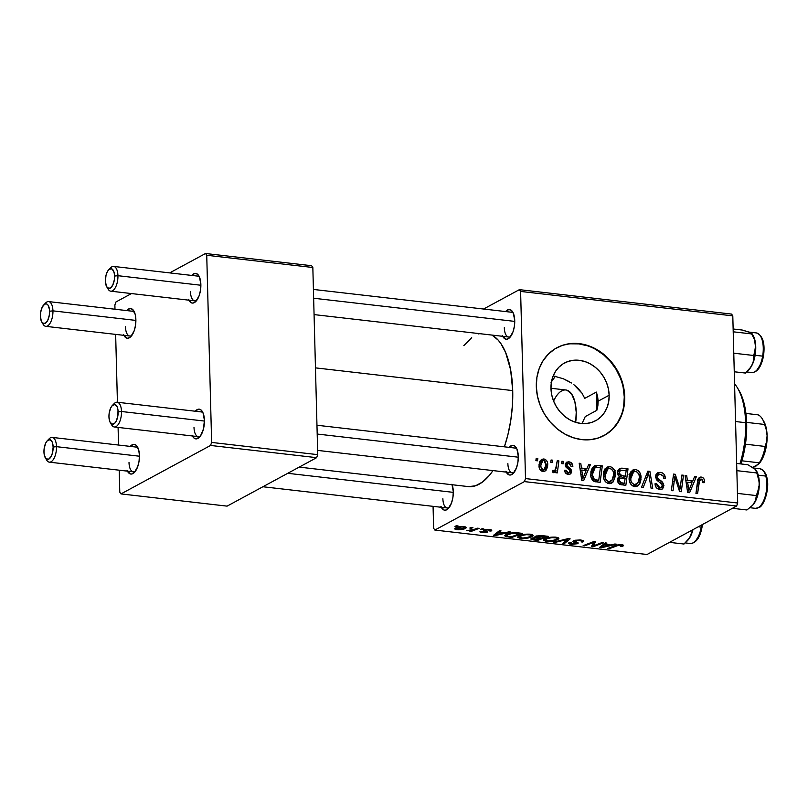 <?xml version="1.0" encoding="UTF-8"?>
<svg xmlns="http://www.w3.org/2000/svg" width="808" height="808" viewBox="0 0 808 808"><rect width="100%" height="100%" fill="white"/><g stroke="black" fill="none" stroke-linecap="round" stroke-linejoin="round"><path stroke-width="1.21" d="M609.151 395.223A32.785 27.926 -118.4 0 1 595.668 420.705A32.785 27.926 -118.4 0 1 566.418 417.665A32.785 27.926 -118.4 0 1 550.975 388.517L551.369 382.426L552.874 376.69L555.419 371.539L558.914 367.175L563.216 363.751L568.165 361.418L573.579 360.247L579.235 360.297L584.931 361.55L590.436 363.974L595.536 367.478L600.051 371.912L603.788 377.114L606.626 382.881L608.434 388.991L609.151 395.223L608.757 401.313L607.252 407.05L604.707 412.201L601.213 416.564L596.91 419.988L591.961 422.321L586.547 423.493L580.891 423.442L575.205 422.18L569.701 419.756L564.59 416.261L560.085 411.827L556.338 406.626L553.51 400.859L551.692 394.748L550.975 388.517A32.785 27.926 -118.4 0 1 564.459 363.034A32.785 27.926 -118.4 0 1 593.708 366.064A32.785 27.926 -118.4 0 1 609.151 395.223L598.132 401.182L609.151 395.223M597.87 405.808L598.132 401.182L596.849 410.302L597.87 405.808M585.234 416.595L596.849 410.302L585.234 416.595L582.79 421.968L585.234 416.595M581.81 423.533L582.79 421.968M603.98 435.583A49.833 42.44 61.6 0 0 624.271 396.96L624.725 396.708A49.833 42.44 -118.4 0 1 604.243 435.451A49.833 42.44 -118.4 0 1 559.782 430.836A49.833 42.44 -118.4 0 1 536.32 386.527L537.411 395.991L540.158 405.283L544.461 414.049L550.157 421.958L557.005 428.695L564.772 434.007L573.135 437.694L581.78 439.613L590.375 439.683L598.597 437.906L606.131 434.351L612.666 429.149L617.979 422.513L621.847 414.686L624.13 405.98L624.725 396.708L623.635 387.254L620.887 377.962L616.585 369.195L610.899 361.287L604.041 354.55L596.284 349.238L587.911 345.551L579.265 343.632L570.67 343.562L562.449 345.339L554.914 348.894L548.38 354.086L543.067 360.732L539.199 368.549L536.926 377.265L536.32 386.527A49.833 42.44 -118.4 0 1 556.813 347.794A49.833 42.44 -118.4 0 1 601.263 352.409A49.833 42.44 -118.4 0 1 624.725 396.708L624.271 396.96A49.833 42.44 61.6 0 0 600.92 352.743A49.833 42.44 61.6 0 0 556.56 347.925M442.875 498.698A12.453 5.606 -83.4 0 0 449.268 507.394A12.453 5.606 96.6 0 1 447.198 507.969A12.453 5.606 96.6 0 1 442.875 498.698M451.924 484.245L453.298 491.618A14.948 6.727 96.6 0 1 448.299 508.555A14.948 6.727 96.6 0 1 441.289 507.293M504.313 327.725A12.453 5.606 -83.4 0 0 510.707 336.421A12.453 5.606 96.6 0 1 508.626 336.997A12.453 5.606 96.6 0 1 504.313 327.725M512.706 311.959L512.686 311.928A14.948 6.727 96.6 0 0 505.576 311.565L508.818 309.525L511.353 310.322L513.363 313.272L514.736 320.645A14.948 6.727 96.6 0 1 509.737 337.582A14.948 6.727 96.6 0 1 502.717 336.32M507.868 463.539A12.453 5.606 -83.4 0 0 514.262 472.226A12.453 5.606 96.6 0 1 512.181 472.801A12.453 5.606 96.6 0 1 507.868 463.539M516.261 447.763L516.241 447.733A14.948 6.727 96.6 0 0 509.131 447.369L512.373 445.329L514.908 446.137L516.918 449.076L518.292 456.449A14.948 6.727 96.6 0 1 513.292 473.387A14.948 6.727 96.6 0 1 506.283 472.125M315.463 367.872L512.716 390.597A77.235 34.764 -83.4 0 0 492.022 335.088L498.203 340.138L500.92 343.642L505.636 352.52L510.626 369.832L512.716 390.597L315.463 367.872M190.446 291.587A12.453 5.606 -83.4 0 0 196.839 300.273A12.453 5.606 96.6 0 1 194.758 300.849A12.453 5.606 96.6 0 1 190.446 291.587M198.839 275.811L198.819 275.781A14.948 6.727 96.6 0 0 191.708 275.417L194.95 273.377L197.485 274.185L199.495 277.124L200.869 284.497A14.948 6.727 96.6 0 1 195.869 301.435A14.948 6.727 96.6 0 1 188.86 300.172M125.452 326.745A12.453 5.606 -83.4 0 0 131.845 335.431A12.453 5.606 96.6 0 1 129.775 336.017A12.453 5.606 96.6 0 1 125.452 326.745M133.845 310.979L133.835 310.949A14.948 6.727 96.6 0 0 126.715 310.585L129.957 308.545L132.502 309.343L135.209 314.433L135.875 319.665A14.948 6.727 96.6 0 1 130.876 336.603A14.948 6.727 96.6 0 1 123.866 335.34M129.007 462.56A12.453 5.606 -83.4 0 0 135.401 471.246A12.453 5.606 96.6 0 1 133.33 471.821A12.453 5.606 96.6 0 1 129.007 462.56M127.028 470.296L130.25 473.922L131.563 474.044L134.259 472.589L137.683 466.741L139.047 461.257L139.431 455.47A14.948 6.727 96.6 0 0 137.39 446.753L137.39 446.753A14.948 6.727 96.6 0 0 130.27 446.39L133.512 444.349L136.057 445.158L138.764 450.238L139.431 455.47A14.948 6.727 96.6 0 1 134.431 472.407A14.948 6.727 96.6 0 1 127.422 471.145M194.001 427.392A12.453 5.606 -83.4 0 0 200.394 436.078A12.453 5.606 96.6 0 1 198.314 436.653A12.453 5.606 96.6 0 1 194.001 427.392M202.394 411.615L202.374 411.585A14.948 6.727 96.6 0 0 195.263 411.221L198.505 409.181L201.041 409.989L203.05 412.928L204.424 420.301A14.948 6.727 96.6 0 1 199.424 437.239A14.948 6.727 96.6 0 1 192.415 435.977M524.422 481.598L736.613 506.04L647.046 554.5L434.856 530.058L524.422 481.598L525.503 478.578L520.605 291.425L732.795 315.867L737.694 503.02L525.503 478.578L520.605 291.425L519.393 289.648L731.583 314.09L519.393 289.648L483.568 309.03L519.393 289.648L520.605 291.425L732.795 315.867L731.583 314.09L732.795 315.867L737.694 503.02L736.613 506.04L737.694 503.02L525.503 478.578L524.422 481.598L434.856 530.058L433.644 528.28L433.068 506.343L433.644 528.28L434.856 530.058L647.046 554.5L736.613 506.04L524.422 481.598M482.164 528.725L480.639 529.311L482.285 529.492L483.77 528.917L482.164 528.725L480.639 529.311L482.285 529.492L483.77 528.917L482.164 528.725M471.316 527.483L469.791 528.058L471.438 528.25L472.922 527.664L469.791 528.058L471.438 528.25L472.922 527.664L471.316 527.483M530.21 534.189L521.402 534.936L518.221 536.29L517.595 537.391L521.241 538.562L528.149 538.047L532.967 535.987L532.805 534.926L530.21 534.189C525.119 533.977 521.322 534.553 518.797 535.946L517.544 537.189L520.564 538.492L526.361 538.37L532.038 536.684L533.149 535.502L530.21 534.189M508.969 531.815L504.879 532.785L499.374 532.149L501.051 530.906L499.435 530.715L493.516 535.31L495.486 535.532L510.707 532.018L504.879 532.785L499.374 532.149L501.051 530.906L499.435 530.715L493.516 535.31L495.486 535.532L510.707 532.018L508.969 531.815M531.341 538.38L531.654 539.613L531.614 538.249L531.654 539.613L533.664 539.936L533.644 539.3L533.664 539.936L537.623 540.39L537.603 539.592L537.623 540.39L548.279 536.34L540.118 535.532L535.674 536.219L534.613 537.047L535.431 537.572L532.048 538.077L530.725 539.037L537.623 540.39L548.279 536.34L542.077 535.623L535.128 536.472L535.431 537.572L530.725 539.017M568.105 538.623L553.308 542.198L555.035 542.4L567.721 539.34L562.863 543.299L564.489 543.481L570.155 538.865L568.105 538.623L553.308 542.198L555.035 542.4L567.721 539.34L562.863 543.299L564.489 543.481L570.155 538.865L568.105 538.623M622.958 546.036C624.069 545.44 623.604 544.996 621.574 544.713L615.534 545.501L607.727 548.46L609.353 548.652L609.333 547.854L609.353 548.652L616.898 545.784L616.888 545.057L616.898 545.784L620.524 545.208L620.514 544.632L621.221 545.925L620.372 546.289L622.089 546.42L622.049 544.774L622.089 546.42L623.483 545.653L623.2 545.077L618.13 544.784L607.727 548.46L609.353 548.652L618.645 545.259L621.15 545.329L621.493 545.723L620.372 546.289L622.089 546.42L622.958 546.036L622.938 544.976L622.958 546.036L623.574 545.44M602.111 542.542L593.143 545.976L595.496 541.784L593.799 541.582L583.144 545.632L584.78 545.824L593.749 542.38L591.355 546.582L593.052 546.774L603.738 542.734L602.111 542.542L593.143 545.976L595.496 541.784L593.799 541.582L583.144 545.632L584.78 545.824L593.749 542.38L591.355 546.582L593.052 546.774L603.738 542.734L602.111 542.542M614.858 544.006L610.767 544.976L605.273 544.35L606.949 543.097L605.333 542.915L599.415 547.511L601.374 547.733L616.605 544.208L610.767 544.976L605.273 544.35L606.949 543.097L605.333 542.915L599.415 547.511L601.374 547.733L616.605 544.208L614.858 544.006M573.549 540.734C572.508 541.33 572.771 541.855 574.357 542.299L574.306 540.411L574.357 542.299L576.286 543.077L576.255 541.936L576.175 543.531L572.357 543.845L571.054 542.612L569.175 542.562C567.923 543.38 568.66 543.976 571.367 544.35L571.347 543.673L571.367 544.35L577.831 543.693L577.801 542.552L577.831 543.693L577.77 542.532L574.942 541.31L575.215 540.178L575.225 540.875L579.72 540.512L579.7 539.916L581.901 541.219L581.871 540.168L581.124 541.905L582.831 542.037L582.79 540.38L582.831 542.037L583.83 541.077L580.285 539.966L574.841 540.259L572.923 541.582L576.346 543.42L572.357 543.845L570.64 543.39L571.054 542.612L569.367 542.471L568.761 543.622L571.367 544.35L578.063 543.542L578.003 542.663L574.942 541.31L576.053 540.592L581.184 540.784L581.901 541.219L581.124 541.905L583.659 541.441L583.305 540.562L580.76 540.017L573.549 540.734L572.882 541.431M555.924 537.158L547.784 537.734L544.208 539.077L543.319 540.35L546.965 541.522L553.874 541.006L558.692 538.946L558.53 537.886L555.924 537.158C550.844 536.936 547.036 537.522 544.511 538.906L543.269 540.148L546.279 541.451L552.086 541.33L557.762 539.643L558.873 538.461L555.924 537.158M491.143 530.997C492.304 530.29 491.678 529.785 489.284 529.482L483.79 529.957L483.538 530.624L485.093 531.31L485.053 529.563L485.588 532.018L483.093 532.26L480.396 531.27C479.437 531.916 480.063 532.371 482.285 532.644L482.275 532.108L482.285 532.644L487.325 532.139L487.305 531.3L487.325 532.139L485.295 530.422L485.446 529.492L485.467 530.109L488.466 529.402L489.325 530.927L491.032 531.048L491.001 529.806L491.032 531.048L491.618 530.654L489.658 529.523L484.8 529.614L483.416 530.462L485.81 531.624L485.497 532.068L479.942 531.684L482.618 532.684L487.577 531.967L485.295 530.422L486.012 529.917L489.476 530.068L489.325 530.927L491.143 530.997L491.113 529.846L491.143 530.997L491.759 530.371M517.968 532.856L510.999 533.028L505.131 535.128L504.727 535.694L505.495 536.502L511.898 537.431L522.554 533.381L515.302 532.674C511.02 532.825 507.909 533.462 505.949 534.583L504.727 535.795L506.172 536.704L511.898 537.431L522.554 533.381L517.968 532.856M464.176 526.584L459.075 526.816L455.874 527.796L454.732 528.967L458.156 529.816L463.186 529.23L466.428 527.553L464.176 526.584C460.287 526.432 457.409 526.897 455.55 527.967L454.692 528.816L456.863 529.715C460.853 529.886 463.782 529.412 465.671 528.291L466.428 527.523L464.176 526.584M477.508 528.19L471.983 530.129L466.58 530.694L471.387 530.533L469.771 531.139L471.397 531.321L479.144 528.381L466.58 530.694L471.387 530.533L471.397 531.321L479.144 528.381L477.508 528.19M456.449 525.766L454.924 526.341L456.571 526.533L458.055 525.947L454.924 526.341L456.571 526.533L458.055 525.947L456.449 525.766M561.913 461.247L561.6 463.6L563.247 463.792L563.519 461.429L561.913 461.247L561.6 463.6L563.247 463.792L563.519 461.429L561.913 461.247M551.066 459.994L550.753 462.348L552.399 462.54L552.672 460.176L551.066 459.994L550.753 462.348L552.399 462.54L552.672 460.176L551.066 459.994M605.02 469.014L609.848 466.549L607.06 467.095L603.354 475.518C603.354 479.77 605.202 482.467 608.899 483.618L611.696 483.113L613.423 481.608L609.646 483.649L613.423 481.608L615.342 474.417L613.726 475.296L615.342 474.417C615.262 470.286 613.423 467.66 609.848 466.549L606.929 467.165L604.465 469.983L603.404 473.852L603.687 478.185L605.525 481.81L607.677 483.325L610.212 483.598L612.999 482.103L615.292 476.387L614.252 469.953L612.151 467.418L609.848 466.549L605.253 469.034L606.808 469.468M588.709 464.327L586.931 468.691L581.437 468.054L580.8 463.418L579.185 463.226L581.74 480.275L583.709 480.497L590.456 464.529L588.709 464.327L586.931 468.691L581.437 468.054L580.8 463.418L579.185 463.226L581.74 480.275L583.709 480.497L590.456 464.529L588.709 464.327M619.524 476.468L617.504 480.316L619.736 484.366L625.846 485.345L628.018 468.852L625.038 470.468L628.018 468.852L620.069 468.347L618.655 469.367L617.565 471.882L618.019 474.952L619.524 476.468L617.585 479.094L618.049 482.679L620.261 484.578L625.846 485.345L628.018 468.852L621.827 468.145L618.14 470.135L621.827 468.145L619.665 468.529L617.504 472.852L619.17 476.649M647.844 471.135L641.532 487.153L643.259 487.355L648.683 473.629L651.086 488.254L652.712 488.446L649.905 471.377L647.844 471.135L641.532 487.153L643.259 487.355L648.683 473.629L651.086 488.254L652.712 488.446L649.905 471.377L647.844 471.135M704.465 481.134L704.02 478.993L702.516 477.437L700.425 477.063L698.516 478.235L695.951 493.425L697.577 493.607L699.698 479.689L700.91 479.003L702.162 479.467L702.758 482.679L704.364 482.649L704.465 481.134L702.839 482.022L704.465 481.134C704.404 478.811 703.313 477.457 701.213 477.063L699.486 477.346L697.546 481.336L695.951 493.425L697.577 493.607L699.122 481.932L701.152 479.023L702.869 481.235L702.758 482.679L704.364 482.649L704.465 481.134M681.851 475.054L680.073 489.032L675.246 474.296L673.549 474.094L671.367 490.597L673.003 490.779L674.781 476.781L679.579 491.537L681.275 491.739L683.477 475.245L681.851 475.054L680.073 489.032L675.246 474.296L673.549 474.094L671.367 490.597L673.003 490.779L674.781 476.781L679.579 491.537L681.275 491.739L683.477 475.245L681.851 475.054M694.607 476.528L692.83 480.881L687.335 480.255L686.699 475.609L685.083 475.427L687.638 492.466L689.608 492.688L696.355 476.72L694.607 476.528L692.83 480.881L687.335 480.255L686.699 475.609L685.083 475.427L687.638 492.466L689.608 492.688L696.355 476.72L694.607 476.528M660.399 472.367L657.005 473.296L655.823 475.266L655.732 477.518L657.015 480.366L661.954 484.194L662.136 486.436L660.671 487.507L658.57 487.194L657.187 485.931L656.662 483.719L655.056 483.709L655.157 485.053L656.419 487.759L658.813 489.294L662.116 489.123L663.681 487.264L663.388 483.366L657.975 478.578L657.308 477.164L658.207 474.75L660.762 474.377L663.014 475.7L663.732 478.619L665.337 478.609L664.125 474.316L662.409 472.922L660.399 472.367L655.995 474.75L660.399 472.367L657.702 472.801L655.672 476.74L658.853 481.79L661.671 483.861L662.308 485.426L661.358 487.274L659.702 487.507L656.662 483.719L655.056 484.083C655.349 487.163 656.904 488.961 659.702 489.466L662.186 489.093L663.913 485.507L662.005 481.629L657.732 478.286L657.278 476.771L658.439 474.599L660.348 474.316L663.257 476.104L663.732 478.619L665.337 478.609C665.297 475.013 663.651 472.933 660.399 472.367M630.745 471.973L635.563 469.509L632.785 470.054L629.079 478.488C629.079 482.729 630.927 485.426 634.613 486.578L637.411 486.083L639.138 484.568L635.371 486.608L639.138 484.568L641.067 477.387L639.451 478.255L641.067 477.387C640.976 473.246 639.148 470.62 635.563 469.509L632.654 470.125L630.179 472.943L629.129 476.811L629.402 481.144L631.25 484.77L633.401 486.285L635.936 486.567L638.714 485.063L640.087 483.022L641.007 479.346L639.976 472.912L637.876 470.387L635.563 469.509L630.967 471.993L632.523 472.438M572.862 466.408L571.145 462.671L568.569 461.802L566.317 462.408L565.267 464.186L565.449 466.155L569.69 470.155L569.983 471.539L569.509 472.529L568.125 472.821L566.761 472.013L566.155 470.216L564.55 470.246L565.661 473.124L569.276 474.367L570.933 473.458L571.559 471.983L571.044 469.387L567.034 465.822L567.448 463.63L570.034 463.762L571.266 466.671L572.862 466.408C572.69 463.741 571.377 462.216 568.913 461.833L566.691 462.166L565.216 464.933L566.085 467.246L569.802 470.367L569.994 471.367L568.347 472.852L566.155 470.216L564.55 470.246C564.802 472.68 566.055 474.054 568.307 474.377L570.175 474.084L571.589 471.286L567.186 466.085L566.822 464.984L567.6 463.539L568.883 463.348L571.266 466.671L572.862 466.408M597.718 465.368L594.355 465.822L592.315 467.842L590.9 471.62L590.911 476.508L593.405 481.002L600.122 482.386L602.303 465.893L597.718 465.368L593.133 467.852L594.557 468.014L593.133 467.852L597.718 465.368L594.294 465.852L590.709 474.447C590.597 477.558 591.789 479.912 594.294 481.497L600.122 482.386L602.303 465.893L597.718 465.368M543.814 458.944L541.592 459.429L540.027 461.105L539.027 464.63L539.229 467.751L540.532 470.246L542.037 471.256L544.087 471.418L546.188 470.094L547.582 466.852L547.743 463.802L547.198 461.57L545.43 459.5L543.814 458.944L540.128 460.934L543.814 458.944L541.724 459.358L538.997 465.913C539.007 468.862 540.3 470.7 542.885 471.448L545.047 471.074L547.763 464.246C547.683 461.368 546.37 459.601 543.814 458.944M553.48 472.67L556.025 470.226L552.45 472.155L556.025 470.226L555.682 472.7L557.308 472.892L558.894 460.893L557.096 461.863L558.894 460.893L557.257 460.701L555.54 469.438L554.177 470.721L552.975 470.266L552.379 472.094L554.369 472.448L556.025 470.226L555.682 472.7L557.308 472.892L558.894 460.893L557.257 460.701L556.571 465.499C556.55 468.074 555.621 469.822 553.793 470.741L552.975 470.266L552.379 472.094L554.278 472.498M536.189 458.277L535.886 460.641L537.522 460.823L537.805 458.469L536.189 458.277L535.886 460.641L537.522 460.823L537.805 458.469L536.189 458.277M597.627 396.576L598.132 401.182L596.375 392.082L597.627 396.576M596.375 392.082L584.75 398.364L582.002 393.193L584.75 398.364L596.375 392.082A74.75 33.643 96.6 0 1 596.89 401.041L598.132 401.182L596.89 401.041A74.75 33.643 96.6 0 1 596.849 410.302L596.375 392.082M554.894 376.993L551.036 382.336M555.51 376.306A49.833 22.432 -83.4 0 0 551.521 381.558M578.336 388.648L582.002 393.193L573.892 384.719L578.336 388.648M568.862 381.437L563.398 378.8L553.207 375.851L563.398 378.8L571.438 382.992M210.555 445.45L316.645 457.671L227.088 506.131L120.988 493.91L210.555 445.45L211.635 442.43L206.737 255.278L312.837 267.499L317.736 454.651L211.635 442.43L206.737 255.278L205.525 253.5L311.625 265.721L205.525 253.5L169.7 272.882L205.525 253.5L206.737 255.278L312.837 267.499L311.625 265.721L312.837 267.499L317.736 454.651L316.645 457.671L317.736 454.651L211.635 442.43L210.555 445.45L120.988 493.91L119.776 492.133L119.21 470.195L119.776 492.133L120.988 493.91L227.088 506.131L316.645 457.671L210.555 445.45M118.544 445.046L118.089 427.422L118.544 445.046M117.423 402.263L115.645 334.391L117.423 402.263M114.989 309.232L114.877 304.98L114.989 309.232M115.968 301.96L131.482 293.567L115.968 301.96L114.877 304.98L115.968 301.96M202.374 411.585A14.948 6.727 96.6 0 1 204.424 420.301L203.464 428.927L200.515 435.906L196.556 438.875L194.021 438.067L192.011 435.128M133.835 310.949A14.948 6.727 96.6 0 1 135.875 319.665L135.492 325.452L134.128 330.937L130.704 336.784L128.007 338.239L126.694 338.118L123.462 334.482M198.819 275.781A14.948 6.727 96.6 0 1 200.869 284.497L200.485 290.284L199.111 295.768L195.688 301.616L193.001 303.071L191.688 302.95L188.456 299.324M109.646 269.003A12.453 5.606 96.6 0 1 113.615 266.428L197.607 276.104A12.453 5.606 96.6 0 1 199.505 277.144M48.207 439.976A12.453 5.606 96.6 0 1 52.187 437.401L136.178 447.076A12.453 5.606 96.6 0 1 138.067 448.107M113.201 404.808A12.453 5.606 96.6 0 1 117.17 402.233L201.172 411.908A12.453 5.606 96.6 0 1 203.061 412.949M44.652 304.172A12.453 5.606 96.6 0 1 48.631 301.596L132.623 311.262A12.453 5.606 96.6 0 1 134.512 312.302M299.202 467.115L468.286 486.588A77.235 34.764 -83.4 0 0 492.971 470.589L489.325 475.437L482.558 481.992L475.579 485.77L468.66 486.628M504.374 446.824A77.235 34.764 -83.4 0 0 512.716 390.597L512.413 405.475L510.757 420.524L507.808 435.169L504.374 446.824M516.241 447.733A14.948 6.727 96.6 0 1 518.292 456.449L517.908 462.237L516.534 467.721L513.11 473.569L510.424 475.023L509.111 474.902L505.879 471.276M512.686 311.928A14.948 6.727 96.6 0 1 514.736 320.645L514.353 326.432L512.979 331.916L509.555 337.764L506.869 339.219L505.555 339.097L502.324 335.461M452.116 484.719A14.948 6.727 96.6 0 1 453.298 491.618L452.914 497.405L451.551 502.889L448.127 508.737L445.43 510.191L444.117 510.07L440.885 506.434M463.832 345.622L471.7 337.724M478.679 333.946L479.609 333.654M511.474 312.252A12.453 5.606 96.6 0 1 513.373 313.282M316.968 425.24L515.039 448.056A12.453 5.606 96.6 0 1 516.928 449.096M623.665 406.222L624.271 396.96L623.18 387.497M620.423 378.205L616.12 369.438L610.434 361.54L603.576 354.793L595.819 349.48M587.456 345.794L578.811 343.885L570.206 343.814M605.667 434.603L612.212 429.401L617.514 422.766L621.382 414.938M681.7 476.205L683.477 475.245L681.7 476.205M673.074 477.7L674.781 476.781L673.074 477.7M672.488 482.103L674.316 481.124L672.488 482.103M673.387 475.296L675.246 474.296L673.387 475.296M677.346 485.063L678.71 484.315L677.346 485.063M678.932 489.658L680.073 489.032L678.932 489.658M694.011 477.993L696.355 476.72L694.011 477.993M685.224 476.407L686.699 475.609L685.224 476.407M685.921 481.023L687.335 480.255L685.921 481.023M689.85 482.497L692.83 480.881L689.85 482.497M692.001 482.75L688.8 490.769L687.487 491.476L688.8 490.769L688.275 486.537L686.861 487.295L688.275 486.537L687.608 482.245L686.214 483.002L687.608 482.245L692.001 482.75L688.8 490.769L687.608 482.245L692.001 482.75M697.668 480.568L701.152 479.023M697.334 482.901L699.122 481.932L697.334 482.901M698.274 478.659L701.213 477.063L698.274 478.659M697.829 479.881L698.365 480.194M698.526 480.316L697.607 479.79M655.945 474.872L657.328 475.205M655.742 477.599L657.278 476.771L655.742 477.599M656.187 479.124L657.732 478.286L656.187 479.124M658.076 481.245L660.035 480.184L658.076 481.245M660.106 482.649L662.005 481.629L660.106 482.649M662.116 486.487L663.913 485.507L662.116 486.487M659.318 488.375L659.197 489.385M655.096 484.568L656.662 483.719L655.096 484.568M655.136 484.931L656.662 484.103L655.136 484.931M657.49 488.709L659.702 487.507L657.49 488.709M657.823 475.407L655.803 474.851M659.086 489.749L659.328 487.992M647.178 472.852L649.905 471.377L647.178 472.852M646.37 474.872L648.683 473.629L646.37 474.872M645.067 478.185L647.46 476.892L645.067 478.185M635.846 484.618L634.876 486.598M632.735 472.539L630.583 471.963M634.815 486.689L636.108 483.74M639.461 477.114L637.845 483.134L634.613 484.618C632.018 483.77 630.705 481.851 630.684 478.851L629.159 479.679L630.684 478.851L633.624 471.842L635.502 471.458C638.078 472.276 639.401 474.165 639.461 477.114L639.158 480.366L637.189 483.8L634.613 484.618L632.24 483.315L630.927 480.74L630.725 477.538L631.735 473.892L633.25 472.064L635.189 471.438L637.148 472.104L638.896 474.346L639.461 477.114M617.878 470.7L619.615 470.902L617.878 470.7M615.474 470.832L614.706 471.246M619.332 478.477L617.797 478.306L619.332 478.477M619.12 472.801L619.938 470.801L621.1 470.226L626.139 470.599L625.402 476.164L622.423 477.781L625.402 476.164L621.998 475.771L617.938 477.972L621.998 475.771L619.12 473.084L617.635 473.892L619.12 473.084L620.382 470.488L626.139 470.599L625.402 476.164L620.211 475.276L619.12 472.761M619.938 478.185L625.15 478.094L624.473 483.234L621.493 484.84L624.473 483.234L621.716 482.921L619.393 484.174L621.716 482.921L619.11 480.437L619.554 478.629L622.534 477.791L625.15 478.094L624.473 483.234L620.291 482.608L619.11 480.437L617.595 481.255L619.11 480.437L619.938 478.185L617.534 479.487L620.19 478.013L617.534 479.447M565.327 465.792L566.822 464.984L565.327 465.792M565.782 466.842L567.186 466.085L565.782 466.842M567.216 468.246L568.751 467.418L567.216 468.246M569.711 472.306L571.589 471.286L569.711 472.306M564.64 471.034L566.155 470.216L564.64 471.034M566.56 473.821L568.347 472.852L566.56 473.821M566.883 473.993L568.347 472.852M565.378 463.741L568.913 461.833L565.378 463.741M588.113 465.792L590.456 464.529L588.113 465.792M579.336 464.216L580.8 463.418L579.336 464.216M580.023 468.822L581.437 468.054L580.023 468.822M583.952 470.306L586.931 468.691L583.952 470.306M586.103 470.549L582.901 478.568L581.598 479.275L582.901 478.568L582.386 474.336L580.962 475.104L582.386 474.336L581.72 470.044L580.326 470.801L581.72 470.044L586.103 470.549L582.901 478.568L581.72 470.044L586.103 470.549M599.324 467.509L602.303 465.893L599.324 467.509M593.446 466.458L595.244 465.479L593.446 466.458M600.415 467.63L598.748 480.275L595.779 481.881L598.748 480.275L596.415 480.002L593.951 481.336L596.415 480.002L594.375 479.487L592.708 480.386L594.375 479.487L592.315 474.74L590.779 475.569L592.315 474.74L595.062 467.741L600.415 467.63L598.748 480.275L594.88 479.7L593.011 478.023L592.325 473.882L593.234 469.882L595.456 467.569L600.415 467.63M610.131 481.659L609.161 483.639M607.01 469.569L604.859 469.004M609.091 483.729L610.383 480.77M613.737 474.155L612.121 480.174L608.899 481.659C606.293 480.81 604.98 478.892 604.97 475.892L603.435 476.72L604.97 475.892L607.899 468.882L609.777 468.499C612.353 469.317 613.676 471.205 613.737 474.155L613.444 477.397L611.474 480.831L608.899 481.659L606.525 480.346L605.202 477.781L605 474.579L606.01 470.933L607.535 469.105L609.474 468.478L611.434 469.145L613.171 471.387L613.737 474.155M539.805 461.54L540.613 461.853M546.158 465.125L547.763 464.246L546.158 465.125M542.663 470.569L542.35 471.347M540.835 461.984L539.633 461.489M546.168 464.246L544.138 469.67L541.219 470.842L542.915 469.923L540.602 466.105L539.077 466.933L540.602 466.105L542.724 460.701L543.845 460.469L546.147 465.216L544.531 469.418L541.855 469.458L540.602 466.105L541.825 461.499L543.4 460.469L544.895 460.913L546.168 464.246M550.915 461.126L552.672 460.176L550.915 461.126M552.611 471.387L553.793 470.741L552.611 471.387M552.52 471.66L553.793 470.741M561.762 462.378L563.519 461.429L561.762 462.378M536.047 459.419L537.805 458.469L536.047 459.419M592.961 543.39L593.052 546.774L592.961 543.39M593.729 541.612L593.749 542.38L593.729 541.612M591.042 542.633L591.062 543.451L591.042 542.633M584.76 545.016L584.78 545.824L584.76 545.016M594.011 541.612L594.092 544.653L594.011 541.612M593.072 543.218L593.143 545.976L593.072 543.218M601.334 546.016L601.374 547.733L601.334 546.016M605.242 542.986L605.273 544.35L605.242 542.986M608.949 545.38L601.495 547.168L601.465 545.915L601.495 547.168L603.091 546.036L603.061 544.673L603.091 546.036L604.566 544.875L604.525 543.542L604.566 544.875L608.949 545.38L608.929 544.764L608.949 545.38L601.495 547.168L604.566 544.875L608.949 545.38M620.524 545.208L621.221 545.925M577.831 543.693L577.77 542.532M569.175 542.562L568.559 543.259M570.468 542.562L570.478 543.117L570.862 542.713M564.449 541.966L564.489 543.481L564.449 541.966M567.711 538.724L567.721 539.34L567.711 538.724M564.762 539.431L564.782 540.067L564.762 539.431M555.025 541.784L555.035 542.4L555.025 541.784M557.702 537.502L557.762 539.643L557.702 537.502M552.076 540.754L552.086 541.33L552.076 540.754M546.259 540.774L546.279 541.451L546.259 540.774M556.197 539.441L551.44 540.845L547.269 540.956L545.158 540.017L546.006 538.249L546.036 539.138C547.945 538.037 550.884 537.542 554.874 537.653L554.854 537.067L557.005 538.613L554.237 540.249L548.279 541.027L545.198 540.168L547.582 538.492L552.187 537.613L556.288 537.956L557.005 538.683L556.197 539.441M535.401 536.34L535.431 537.572L535.401 536.34M535.128 536.472L535.431 537.572M540.562 538.471L537.239 539.734L534.482 539.411L532.967 537.825L532.977 538.552L534.977 537.583L540.562 538.471L540.542 537.845L540.562 538.471L537.239 539.734L532.664 538.825L535.381 538.017L540.562 538.471M532.624 537.906L532.977 538.552M545.4 536.623L541.804 537.997L538.391 537.603C536.593 537.451 536.037 537.138 536.704 536.663L536.694 535.926L536.704 536.663L540.754 536.118L540.744 535.532L540.754 536.118L542.39 536.28L542.37 535.664L542.39 536.28L545.4 536.623L545.38 536.007L545.4 536.623L541.804 537.997L536.764 537.32L536.35 536.966L537.078 536.502L545.4 536.623M536.31 536.017L536.704 536.663M489.85 529.553L489.325 530.927M480.396 531.27L479.912 531.795M485.093 531.31L485.901 531.745L485.871 530.745L485.901 531.745M483.79 529.957L483.538 530.624M495.435 533.815L495.486 535.532L495.435 533.815M499.344 530.785L499.374 532.149L499.344 530.785M503.051 533.189L495.607 534.977L495.567 533.714L495.607 534.977L497.203 533.846L497.162 532.482L497.203 533.846L498.667 532.684L498.627 531.341L498.667 532.684L503.051 533.189L503.041 532.573L503.051 533.189L495.607 534.977L498.667 532.684L503.051 533.189M511.878 536.633L511.898 537.431L511.878 536.633M508.03 536.34L508.05 536.987L508.03 536.34M506.121 534.492L506.172 536.704L506.121 534.492M507.283 536.189L506.586 535.694L507.485 533.906L507.505 534.795L512.494 533.361L517.615 533.432L517.595 532.815L517.615 533.432L519.685 533.664L511.514 536.764L507.283 536.189L507.505 534.795C509.777 533.502 513.141 533.048 517.615 533.432L519.685 533.664L519.665 533.048L519.685 533.664L511.514 536.764L507.283 536.189L506.545 534.29M531.987 534.543L532.038 536.684L531.987 534.543M526.351 537.795L526.361 538.37L526.351 537.795M520.544 537.815L520.564 538.492L520.544 537.815M530.472 536.482L525.715 537.886L521.554 537.987L519.443 537.057L520.291 535.29L520.312 536.179C522.221 535.078 525.17 534.583 529.149 534.684L529.139 534.108L531.28 535.654L528.523 537.29L522.564 538.067L519.473 537.199L521.857 535.522L526.462 534.654L530.563 534.997L531.28 535.724L530.472 536.482M465.64 526.877L465.671 528.291L465.64 526.877M456.843 529.149L456.863 529.715L456.843 529.149M463.974 528.149L457.661 529.331L457.156 528.149L457.136 527.301L457.156 528.149L463.418 526.523L463.974 528.149L462.873 528.634L459.136 529.371L456.48 528.806L461.479 526.988L464.317 527.19L463.974 528.149L464.62 526.644M471.418 527.493L471.438 528.25L471.418 527.493M469.771 531.139L471.397 531.321L471.377 530.533L469.771 531.139M482.265 528.745L482.285 529.492L482.265 528.745M456.55 525.776L456.571 526.533L456.55 525.776M456.439 527.553L456.48 528.796L457.156 528.149M113.615 266.428A12.453 5.606 96.6 0 1 117.938 275.7A12.453 5.606 -83.4 0 0 110.615 267.791L108.716 269.741A9.969 4.484 96.6 0 1 114.574 276.063L117.938 275.7L200.879 285.244L117.938 275.7A12.453 5.606 96.6 0 1 110.767 291.183A12.453 5.606 96.6 0 1 107.484 287.769M106.747 286.84L108.151 289.173A12.453 5.606 -83.4 0 0 114.554 288.87A12.453 5.606 -83.4 0 0 117.938 275.7L114.574 276.063A9.969 4.484 96.6 0 1 111.868 286.608A9.969 4.484 96.6 0 1 106.747 286.84A9.969 4.484 96.6 0 1 105.393 281.033L106.02 275.286L107.222 271.953L108.838 269.62L111.504 268.731L113.665 271.145L114.443 274.235L114.322 279.921L112.746 285.143L110.231 288.143L107.636 287.911L106.302 285.951L105.393 281.033A9.969 4.484 96.6 0 1 108.716 269.741M313.635 298.233L514.746 321.392L313.635 298.233M48.631 301.596A12.453 5.606 96.6 0 1 52.944 310.858A12.453 5.606 -83.4 0 0 45.632 302.96L43.733 304.909A9.969 4.484 96.6 0 1 49.581 311.231L52.944 310.858L135.885 320.412L52.944 310.858A12.453 5.606 96.6 0 1 45.773 326.341A12.453 5.606 96.6 0 1 42.491 322.937M41.764 322.008L43.167 324.331A12.453 5.606 -83.4 0 0 49.561 324.038A12.453 5.606 -83.4 0 0 52.944 310.858L49.581 311.231A9.969 4.484 96.6 0 1 46.884 321.776A9.969 4.484 96.6 0 1 41.764 322.008A9.969 4.484 96.6 0 1 40.4 316.201L41.309 321.109L42.652 323.079L45.248 323.311L47.753 320.311L49.328 315.09L49.45 309.403L48.066 305.171L46.521 303.899L44.743 304.121L42.228 307.111L40.653 312.343L40.4 316.201A9.969 4.484 96.6 0 1 43.733 304.909M110.312 422.645L111.706 424.978A12.453 5.606 -83.4 0 0 118.109 424.675A12.453 5.606 -83.4 0 0 121.493 411.504L118.13 411.868A9.969 4.484 96.6 0 1 115.433 422.412A9.969 4.484 96.6 0 1 110.312 422.645A9.969 4.484 96.6 0 1 108.949 416.837L109.858 421.756L112.009 424.17L114.686 423.281L116.302 420.958L117.877 415.726L117.998 410.04L117.221 406.959L115.059 404.535L112.393 405.424L110.777 407.757L109.201 412.979L108.949 416.837A9.969 4.484 96.6 0 1 112.282 405.545A9.969 4.484 96.6 0 1 118.13 411.868L121.493 411.504A12.453 5.606 96.6 0 1 114.322 426.988A12.453 5.606 96.6 0 1 111.039 423.574M518.302 457.197L317.19 434.037L518.302 457.197M204.434 421.059L121.493 411.504L204.434 421.059M117.17 402.233A12.453 5.606 96.6 0 1 121.493 411.504A12.453 5.606 -83.4 0 0 114.17 403.596L112.282 405.545M45.319 457.813L46.723 460.146A12.453 5.606 -83.4 0 0 53.126 459.843A12.453 5.606 -83.4 0 0 56.499 446.673L53.146 447.036A9.969 4.484 96.6 0 1 50.439 457.581A9.969 4.484 96.6 0 1 45.319 457.813A9.969 4.484 96.6 0 1 43.955 452.005L44.208 448.147L45.793 442.925L47.409 440.592L50.076 439.704L52.227 442.117L53.146 447.036L52.51 452.783L51.308 456.116L48.803 459.116L46.208 458.883L44.4 455.49L43.955 452.005A9.969 4.484 96.6 0 1 47.288 440.714A9.969 4.484 96.6 0 1 53.146 447.036L56.499 446.673A12.453 5.606 96.6 0 1 49.339 462.156A12.453 5.606 96.6 0 1 46.046 458.742M453.308 492.365L287.759 473.306L453.308 492.365M139.441 456.217L56.499 446.673L139.441 456.217M52.187 437.401A12.453 5.606 96.6 0 1 56.499 446.673A12.453 5.606 -83.4 0 0 49.187 438.764L47.288 440.714M756.581 332.957A19.937 8.969 96.6 0 1 762.641 356.146L763.479 356.136L762.641 356.146A19.937 8.969 -83.4 0 0 756.359 332.926C762.853 335.502 765.226 343.238 763.479 356.136C761.247 366.913 757.349 372.377 751.793 372.528A19.937 8.969 -83.4 0 0 762.641 356.146L755.137 355.278L762.641 356.146A19.937 8.969 96.6 0 1 751.561 372.498M752.006 333.876L749.905 332.32L742.219 330.038L733.139 328.987L742.219 330.038L750.996 332.815L754.47 339.4L755.662 347.814L753.723 355.49L753.197 362.257L751.046 366.842L745.43 373.054L734.26 371.771L745.43 373.054L749.077 369.488A19.937 8.969 -83.4 0 0 752.309 364.59L755.137 355.278L755.702 350.106L754.985 340.461L752.965 335.179M733.775 353.197L753.723 355.49L733.775 353.197M733.21 331.805L752.117 333.977L733.21 331.805M749.006 369.559L752.309 364.59A19.937 8.969 -83.4 0 0 755.652 345.046L753.197 362.257L751.046 366.842L747.794 370.801M761.288 337.401L763.196 342.339L763.903 348.884M763.782 352.45L763.308 356.187M761.54 362.711L757.237 369.66M749.905 332.32L752.117 333.977L754.47 339.4L755.652 345.046A19.937 8.969 -83.4 0 0 753.026 335.269L752.026 333.613M751.682 333.25L752.117 333.977M747.834 464.731L736.664 463.439L747.834 464.731L755.046 469.155L756.591 471.185L756.793 472.953L736.846 470.66L756.793 472.953L758.651 478.649L759.308 484.578A19.937 8.969 -83.4 0 0 758.268 475.195L756.793 472.953L759.166 481.588L759.055 487.487L756.349 495.577L737.441 493.395L756.349 495.577L755.399 501.192L752.945 504.95L746.925 509.979L732.422 508.303L746.925 509.979L752.642 505.293A19.937 8.969 -83.4 0 0 754.369 503.091L757.884 494.789L759.308 484.578L758.268 475.195L756.54 471.014M750.006 507.717L755.349 508.333A19.937 8.969 -83.4 0 0 764.843 497.536A19.937 8.969 -83.4 0 0 765.782 476.064A1.495 0.889 -15.4 0 1 766.61 476.599A1.495 0.889 164.6 0 0 765.782 476.064A19.937 8.969 96.6 0 1 765.196 496.375A19.937 8.969 96.6 0 1 756.52 508.303M758.732 468.761A19.937 8.969 96.6 0 1 765.782 476.064L758.278 475.205L765.782 476.064A19.937 8.969 -83.4 0 0 759.914 468.731L763.055 470.185C765.257 472.811 766.449 474.952 766.61 476.599A1.495 0.889 -15.4 0 1 766.499 477.154L767.125 480.154M751.288 466.549L755.046 469.155L752.874 467.943M752.117 505.788L754.369 503.091A19.937 8.969 -83.4 0 0 759.308 484.578L756.035 499.304L752.945 504.95M767.428 483.487L767.075 490.618L765.479 497.445M764.287 500.425L761.348 504.919M755.046 469.155L758.268 475.195A19.937 8.969 -83.4 0 0 756.581 471.074A19.937 8.969 -83.4 0 0 756.419 470.811M756.015 470.195L756.591 471.185M691.769 533.23L690.88 535.563A19.937 8.969 -83.4 0 0 692.971 529.654L689.608 537.815L683.992 544.026L669.489 542.36L683.992 544.026L689.608 537.815L692.254 530.937L691.769 533.23M692.355 529.987L692.254 530.937L692.345 529.987M702.233 524.645L702.041 527.109L701.213 527.119A19.937 8.969 96.6 0 1 690.133 543.471M685.214 542.905L690.355 543.501A19.937 8.969 -83.4 0 0 701.213 527.119L698.284 526.776L701.213 527.119A19.937 8.969 -83.4 0 0 701.516 525.028M687.578 540.532L690.88 535.563A19.937 8.969 -83.4 0 1 687.648 540.461L686.366 541.774M700.112 533.684L695.799 540.633M701.213 527.119L702.041 527.109C700.071 537.572 696.173 543.037 690.355 543.501M738.775 390.072L741.421 395.314L744.107 403.535L745.885 413.07L746.673 423.564L745.612 422.695A59.802 26.916 96.6 0 1 739.936 463.822A59.802 26.916 -83.4 0 0 745.612 422.695L735.563 421.534L745.612 422.695L746.673 423.564A57.307 25.795 -83.4 0 0 738.835 390.173L737.441 387.85A59.802 26.916 96.6 0 1 745.612 422.695A59.802 26.916 -83.4 0 0 734.573 383.861M553.591 401.081A29.896 13.453 96.6 0 1 565.863 389.981A29.896 13.453 96.6 0 1 576.225 412.221A29.896 13.453 96.6 0 1 575.68 422.342L576.225 412.221L574.882 401.778L571.65 394.051L567.024 390.224M564.398 389.991L561.691 390.89M746.673 423.564L745.218 445.774L740.926 463.933A57.307 25.795 -83.4 0 0 746.673 423.564M758.338 464.408L759.308 462.822L741.895 460.812L759.308 462.822L756.258 465.923L752.702 467.398L758.783 463.954A24.917 11.211 -83.4 0 0 767.105 435.714L766.661 441.269L765.186 446.46L745.451 444.188L765.186 446.46A27.411 12.332 96.6 0 1 759.308 462.822A27.411 12.332 -83.4 0 0 765.186 446.46L766.661 441.269L767.105 435.714L765.519 450.096L762.53 458.429L758.48 464.257M763.308 420.574L765.994 427.008L767.105 435.714L766.368 430.048L764.61 424.463L746.632 422.392L764.61 424.463A27.411 12.332 -83.4 0 0 758.055 414.837L745.925 413.433L758.055 414.837A27.411 12.332 96.6 0 1 762.298 418.867A27.411 12.332 96.6 0 1 764.61 424.463L766.368 430.048L767.105 435.714A24.917 11.211 -83.4 0 0 763.701 421.2A24.917 11.211 -83.4 0 0 762.994 420.13M658.439 474.599L655.692 476.094M661.348 487.285L658.106 489.042M636.532 484.255L633.048 486.133M633.624 471.842L629.028 474.326M620.382 470.488L617.544 472.024M567.6 463.539L565.216 464.822M595.062 467.741L591.416 469.721M610.808 481.295L607.333 483.174M607.899 468.882L603.303 471.367M544.138 469.67L541.582 471.054M542.703 460.712L539.431 462.489M621.534 545.612L621.514 544.713M576.437 543.259L576.407 541.986M545.158 539.996L545.127 538.603M557.005 538.613L556.975 537.32M519.443 537.037L519.403 535.643M531.28 535.654L531.25 534.351M313.403 289.436L512.959 312.413M110.767 291.183L194.758 300.849M314.07 314.595L508.626 336.997M129.775 336.017L45.773 326.341M512.181 472.801L317.625 450.399M198.314 436.653L114.322 426.988M49.339 462.156L133.33 471.821M262.913 486.749L447.198 507.969M748.834 332.058L756.359 332.926M746.653 371.933L751.793 372.528M755.349 508.333L758.752 507.636C764.045 506.555 770.297 487.537 766.61 476.599M753.601 468.004L759.914 468.731M702.405 524.554L702.041 527.109M565.863 389.981L550.975 388.264M762.298 418.867L763.701 421.2"/></g></svg>
